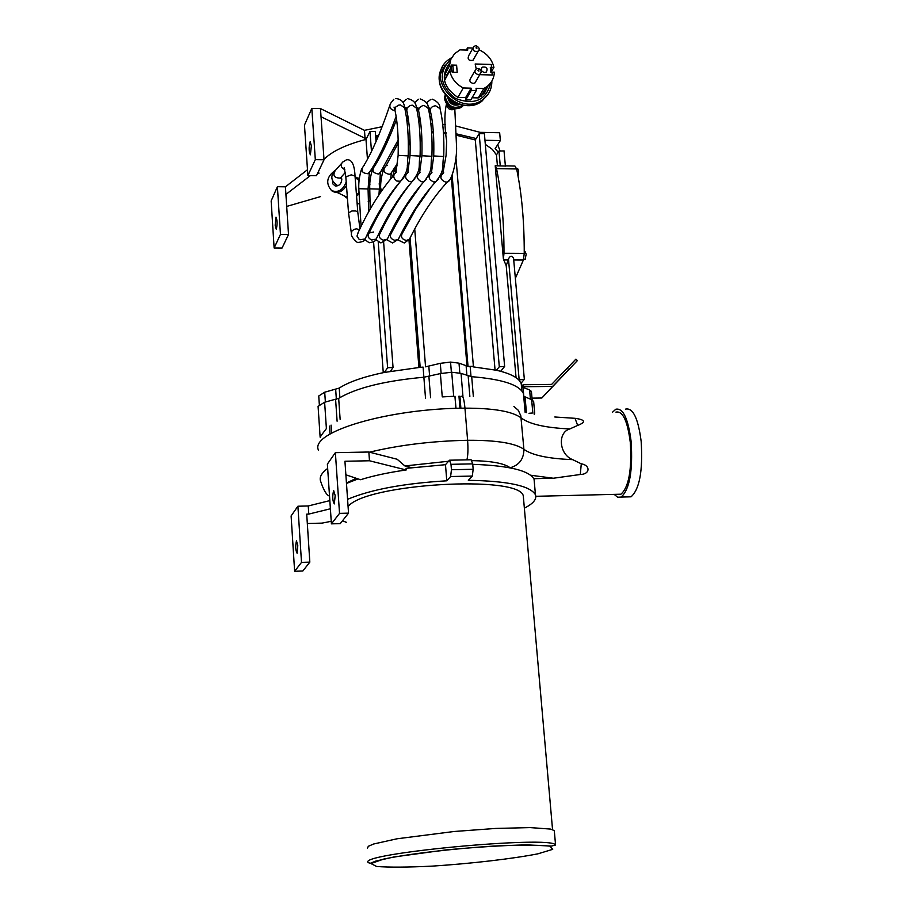 <?xml version="1.0" encoding="UTF-8"?>
<svg xmlns="http://www.w3.org/2000/svg" width="913" height="913" viewBox="0 0 913 913"><rect width="100%" height="100%" fill="white"/><g stroke="black" fill="none" stroke-linecap="round" stroke-linejoin="round"><path stroke-width="1.37" d="M577.404 360.578L575.909 359.151L551.646 384.407L523.126 384.727L523.297 386.735L552.639 386.404L577.404 360.578L541.831 398.011L532.017 398.136M505.368 165.869L514.932 166.029L516.632 168.962C521.734 193.248 524.267 221.38 524.245 253.392L523.377 260.011L515.354 278.328M524.359 508.176C533.306 503.588 537.004 499.114 535.452 494.755C530.305 485.819 507.936 481.003 468.335 480.306L472.318 476.061L473.162 469.271L451.444 469.739L450.623 476.54L446.777 480.809C403.866 483.365 370.804 489.539 347.579 499.331M342.432 520.855L346.62 522.384M345.879 474.817L360.544 479.724C373.269 475.73 388.481 472.478 406.205 469.967L406.08 468.358L445.487 464.694L449.458 460.209L450.999 464.318L472.717 463.872L473.162 469.271M450.999 464.318L451.444 469.739M472.717 463.872L471.119 459.775L449.835 460.198M472.751 464.329C508.998 465.619 529.437 470.583 534.071 479.234L534.596 485.168M614.187 494.367L617.645 497.231L621.16 497.06C629.605 489.471 632.926 470.982 631.145 441.618C628.19 418.531 623.065 407.734 615.784 409.241L612.589 412.162M617.496 494.287L620.954 494.195C628.84 487.097 631.944 469.83 630.29 442.394C627.528 420.802 622.746 410.713 615.933 412.117M627.311 496.912L631.054 496.809C639.591 489.22 642.957 470.766 641.166 441.436C638.187 418.371 633.006 407.597 625.645 409.104M332.446 180.215L332.834 183.901L335.276 185.978C339.202 186.104 341.382 183.855 341.804 179.222L341.291 177.259M359.323 179.336L355.066 176.608M343.745 195.61L347.431 198.429M356.561 196.238L358.763 193.807M368.316 182.897L369.913 184.529M369.799 200.164L368.156 201.75M358.969 203.907L357.257 202.983M359.197 180.614L355.146 177.521M345.981 196.672L347.362 197.459M356.492 195.314L358.763 192.506M331.328 190.429L332.583 191.376C337.958 193.75 342.592 191.81 346.472 185.556M345.525 173.858L344.966 172.911M335.596 170.138C326.694 176.414 325.348 183.228 331.567 190.577C338.107 192.985 342.98 190.132 346.198 182.007M323.989 159.387C331.967 151.296 345.959 144.642 365.987 139.415L367.46 159.216M368.829 177.693L369.251 183.445M318.888 173.618L318.557 171.29M373.577 241.854L383.266 372.664M524.245 251.589L525.089 251.6L526.196 254.213L525.066 259.452M516.541 168.54L517.648 168.551L518.687 171.039L518.059 176.106M564.679 373.874L554.796 384.327L564.679 373.874M523.297 386.735L522.772 387.329L529.597 389.908L531.446 391.757M521.494 386.553L523.126 384.727M541.831 398.011L552.639 386.404M406.205 469.967L369.48 460.768L344.931 461.259L348.538 513.14L340.264 523.606L331.408 523.857L339.533 513.38L348.538 513.14M335.185 495.588L334.306 503.919C332.48 500.758 332.264 496.284 333.644 490.509L335.185 495.588M308.252 505.962L308.777 514.087L306.711 514.145L309.827 562.134L302.819 571.002L294.625 571.276L291.11 515.936L297.9 506.224L308.252 505.962L329.833 500.609M297.798 545.654L297.079 553.221C295.515 550.208 295.31 546.088 296.474 540.85L297.798 545.654M309.827 562.134L301.507 562.397L294.625 571.276M331.408 523.857L327.368 464.101L335.368 452.654L368.852 452.015L397.166 459.25L404.893 465.95L411.535 467.627M369.48 460.768L368.852 452.015M339.533 513.38L335.368 452.654M301.507 562.397L297.9 506.224M484.963 140.271L500.358 140.568L499.662 132.739L480.112 132.339L480.17 133.058M500.358 140.568L495.143 148.648L498.213 152.186L496.455 154.879L497.414 165.744M320.463 196.615L286.705 206.429M277.404 186.709L280.462 234.401L274.128 247.982L271.15 200.94L277.404 186.709L285.427 186.811L307.487 169.715M274.128 247.982L282.071 248.028L288.519 234.458L285.427 186.811M275.178 225.26L276.251 229.209C277.449 224.313 277.369 220.307 275.988 217.168L275.178 225.26M280.462 234.401L288.519 234.458M285.917 194.401L310.352 175.627M307.886 175.581L315.316 159.649L324.024 159.786L316.457 175.707L307.886 175.581L304.474 125.081L311.812 108.385L320.463 108.579L364.47 130.342L382.148 126.713M315.316 159.649L311.812 108.385M311.367 145.84L310.374 154.811C308.777 151.455 308.708 147.096 310.146 141.743L311.367 145.84M324.024 159.786L320.463 108.579M321.034 116.738L365.052 138.308L364.47 130.342M497.699 144.699L499.89 150.462M392.784 125.207L394.427 125.024M430.868 123.586L432.568 123.643M442.725 124.316L445.247 124.556M455.53 125.903L480.112 132.339M365.052 138.308L366.775 137.886L365.987 139.415M375.654 135.957L378.667 135.386M389.383 133.697L391.004 133.481M431.575 131.54L433.321 131.609M443.421 132.259L446.115 132.511M456.317 133.834L476.187 138.525L475.296 139.963L495.051 369.948M431.655 132.773L433.401 132.853M443.501 133.56L446.229 133.834M375.745 137.212L378.096 136.756M388.835 134.987L390.467 134.77M485.317 144.357L492.347 149.367L496.455 154.879M456.409 135.25L475.296 139.963M470.184 366.638L473.391 366.318L468.266 366.421L470.184 366.638L471.017 376.635M458.954 396.162L459.947 408.237M521.061 383.198L524.336 379.317L518.835 379.968L521.061 383.198L521.643 386.153M513.597 258.505L513.562 258.162C511.862 255.355 510.162 255.617 508.484 258.972L506.213 265.74L516.062 377.674M500.689 371.294L504.627 366.455L499.308 366.764L496.398 370.244L500.689 371.294C509.431 373.668 515.48 376.567 518.835 379.968M484.381 133.595L479.177 133.686L476.187 138.525M451.33 177.35L467 366.159M423.096 367.106L419.889 367.38L423.096 367.106L423.883 377.229C384.578 380.835 356.173 387.877 338.677 398.353L324.617 402.245L318.078 406.342L320.109 436.745M406.251 205.026L406.331 205.996M407.552 221.699L407.666 223.114M408.967 239.914L418.907 367.471M390.513 371.271L393.046 367.471L387.614 367.745L384.373 372.436L419.889 367.38M375.311 131.483L369.993 131.529L366.775 137.886M504.033 150.93L498.955 151.044L498.213 152.186M506.213 265.74L503.394 259.041L495.211 165.767L505.38 166.052M503.394 259.041L503.987 253.289C503.999 221.197 501.522 192.985 496.546 168.654L495.211 165.767M523.868 396.151L523.457 393.629C519.508 384.829 502.253 379.192 471.701 376.692L461.054 373.394L451.718 372.219L440.386 373.588L423.872 377.229L425.515 398.205M442.725 396.881L453.681 396.276L451.718 372.219M521.677 386.416L522.772 387.329M473.094 366.866L496.398 370.244M425.561 366.832L440.294 363.328L450.554 362.084L459.011 363.169L468.266 366.421M319.31 404.299L318.751 395.98L324.708 392.202L339.214 388.093C348.834 381.896 363.888 376.67 384.373 372.436M533.66 401.674L531.628 399.666L523.902 396.368M320.189 437.35L321.262 435.341L320.189 437.35M321.262 435.341L326.398 428.574L324.617 402.245M510.299 467.878L510.127 467.764C519.223 465.185 523.822 459.045 523.902 449.31C515.16 443.147 496.398 440.134 467.604 440.271L464.957 408.157C388.436 408.396 309.222 432.146 318.5 450.223M466.897 459.855C467.981 455.724 468.221 449.196 467.604 440.271C432.066 441.036 399.358 445.008 369.491 452.186M510.127 467.764C504.444 463.416 491.753 461.031 472.078 460.609M356.253 478.298L346.449 483.023M448.5 461.259L404.893 465.95M533.82 478.686L553.335 478.241L580.291 474.498L581.284 463.815L572.656 459.638C548.314 458.68 532.062 455.245 523.902 449.31L520.809 415.826L518.322 410.314L513.905 406.445M529.015 413.292L532.827 412.961L531.628 399.666M572.656 459.638C559.19 454.583 557.181 432.5 569.803 428.939L577.667 425.435L575.019 418.314L554.796 416.99M577.667 425.435C586.214 422.114 585.336 419.74 575.019 418.314M553.335 478.241L530.75 475.251M580.291 474.498C590.312 474.304 590.494 465.242 581.284 463.815M445.487 464.694L446.777 480.809M346.472 483.434L358.067 478.903M331.225 521.289L322.141 523.115L307.316 523.514M308.777 514.087L330.38 508.781M367.471 848.245L368.316 846.294L373.657 844L396.984 838.796L454.138 831.492L495.725 828.433L530.076 827.589L550.505 829.072L554.294 830.579L554.396 831.732M348.081 506.567C365.291 483.57 520.935 474.6 523.309 496.136L523.548 498.84M341.804 176.426L340.321 178.069C334.169 178.058 332.48 175.536 335.242 170.537L341.462 163.553M344.817 169.67C341.051 167.741 340.264 165.264 342.455 162.217L346.404 159.843C351.608 158.896 354.484 164.306 355.031 176.061L357.77 212.033L355.876 210.983L351.973 210.949L348.526 212.855L345.822 176.894L351.277 174.84L355.031 176.072M357.782 212.25L359.95 228.718M446.514 104.413L447.016 106.673L449.048 108.921L451.946 109.822L454.617 109.115M447.393 105.474L451.889 109.069L453.259 108.875M478.823 50.443L480.489 50.489C487.679 54.312 492.164 59.961 493.922 67.414L491.582 67.345L491.32 64.446L475.171 63.99L476.209 68.909M471.268 90.421L476.266 90.547L470.777 99.962L465.813 99.848L471.268 90.421L471.074 88.173L463.256 87.968C455.998 84.122 451.49 78.45 449.744 70.94L452.106 70.997L452.209 72.195L457.219 72.332L456.603 65.177L451.593 65.04L451.695 66.227L449.333 66.17L450.805 59.379L454.617 53.684L459.958 49.873L467.753 50.112L467.547 47.875L472.535 48.024L472.592 48.674M488.227 85.56L484.495 93.069L478.298 97.908L483.856 88.493L476.061 88.299L476.266 90.547M483.856 88.493L486.618 86.838C491.491 83.197 494.07 78.301 494.355 72.15L491.981 72.138L492.233 75.003M479.736 74.661L492.267 75.003L492.016 72.093M472.854 48.206L468.78 55.499C467.262 59.345 468.677 60.943 473.025 60.281L474.018 58.535M474.851 70.963L470.8 78.05C469.031 80.629 469.807 82.432 473.151 83.46L474.965 82.912L476.004 81.12M453.898 101.868L452.209 100.852M458.303 103.877L453.031 103.009L450.132 99.654L457.47 103.568M450.566 100.259L449.983 100.247M465.813 99.848L465.619 97.6L457.87 97.417C443.147 87.306 440.42 75.847 449.687 63.054M478.298 97.908L472.055 97.759M457.87 97.417L463.256 87.968M449.744 70.94L445.042 79.499L444.642 74.763L449.333 66.17M467.547 47.875L466.338 50.067M493.922 67.414L491.605 71.374M451.695 66.227L452.928 66.318L451.387 66.809L446.993 74.832L444.642 74.763M452.928 66.318L453.327 71.088L452.106 71.054M447.073 75.79L446.993 74.832M457.185 72.332L456.58 65.234L451.604 65.097M491.582 67.345L490.315 67.368L490.738 72.104L491.981 72.138M491.559 67.402L491.297 64.492L475.182 64.036M484.586 72.538L486.389 71.99C487.999 68.167 486.606 66.546 482.224 67.151C480.478 69.708 481.265 71.511 484.586 72.538M490.315 67.368L491.274 67.733L491.628 72.138L491.274 67.733M471.074 88.173L465.619 97.6M567.19 368.156L568.696 369.594M450.623 476.54L472.318 476.061M454.994 396.231L455.986 408.351M459.901 396.185L460.894 408.225M508.484 258.972L519.143 379.625M479.177 133.686L499.308 366.764M452.163 175.444L468.027 366.375M405.144 174.668L405.235 175.764M407.381 203.302L407.449 204.215M408.659 219.748L408.762 221.094M410.108 238.327L420.151 367.026M369.993 131.529L371.477 151.387M372.664 167.341L372.755 168.563M378.244 242.082L387.614 367.745M498.955 151.044L500.256 165.858M496.546 168.654L516.632 168.962M503.987 253.289L524.245 253.392M503.805 259.931L508.221 259.943M513.722 259.965L523.377 260.011M468.175 376.053L469.853 396.379M471.701 376.692L473.345 396.527M461.054 373.394L462.937 396.265M440.386 373.588L442.257 396.904M428.905 376.441L430.582 397.737M338.677 398.353L340.138 419.432M335.607 399.529L337.102 421.224M440.294 363.328L441.105 373.417M450.554 362.084L451.376 372.23M428.825 366.204L429.624 376.259M339.214 388.093L339.876 397.6M335.676 389.463L336.361 399.323M324.708 392.202L325.37 402.062M529.597 389.908L530.43 399.221M523.035 387.432L523.628 394.176M466.121 365.885L466.931 375.585M459.011 363.169L459.81 373.006M329.479 426.143L329.97 433.39M331.042 425.161L331.579 433.139L331.031 425.161M534.128 413.098L534.242 414.399M569.803 428.939C545.518 427.832 529.289 424.146 521.129 417.892C512.387 411.386 493.659 408.145 464.957 408.157C464.146 399.666 463.039 395.706 461.67 396.276L461.305 396.276M327.664 468.449C321.616 472.866 319.242 477.077 320.566 481.105C323.693 490.418 326.671 495.394 329.525 496.033M525.078 397.246L526.436 412.63M537.94 853.815C512.672 858.779 471.701 863.55 432.568 866.106C407.837 867.327 389.189 867.453 376.635 866.471L370.94 863.561L383.608 859.11C408.191 853.929 452.563 848.668 494.435 846.031C520.319 844.856 538.807 844.89 549.911 846.146L552.719 849.341L537.94 853.815M555.561 845.027C552.65 835.041 354.21 853.803 368.464 862.717L370.301 863.287L375.802 861.085L393.971 856.965L444.985 850.026C475.684 847.127 502.972 845.415 526.847 844.879L551.418 846.077L555.561 845.027L554.294 830.579M340.366 178.012L340.948 178.286M366.17 236.752L365.154 238.932C365.109 240.838 362.529 242.036 357.394 242.516C352.852 238.658 350.866 235.657 351.437 233.488L351.813 231.16L354.073 229.346L356.561 228.843L359.46 229.734M446.411 104.276C444.311 113.874 444.391 126.211 446.651 141.287L446.08 155.415L443.045 172.603L443.707 172.751C439.381 176.666 440.1 179.804 445.841 182.166L447.416 181.938L450.063 179.462M410.439 237.197L409.378 239.332L406.365 240.45C401.754 239.252 400.43 236.821 402.405 233.157L416.191 208.415L431.176 186.96M403.112 229.871L403.786 230.43M397.132 165.732L394.781 168.894L395.66 172.568M428.973 111.329L430.48 111.454M440.066 108.681L435.581 105.748C431.758 106.342 430.023 108.111 430.377 111.044C433.116 122.776 434.234 137.749 433.721 155.952L443.729 156.511C441.572 166.543 445.864 169.065 435.741 181.767L433.641 181.972C428.311 179.325 427.752 176.198 431.975 172.58M432.442 99.197C437.704 101.663 440.203 104.653 439.94 108.179L439.94 108.168C443.079 121.178 444.346 137.292 443.729 156.511L443.729 156.431M438.411 179.21L435.741 181.767C422.285 196.535 409.823 215.685 398.365 239.24L394.85 240.347C390.559 238.921 389.394 236.513 391.335 233.1L405.692 207.023L421.361 184.631M399.415 237.095L398.365 239.24L392.601 242.995L386.872 239.799M392.019 229.688L392.761 230.247M383.837 168.574C381.383 175.981 380.333 182.783 380.698 188.98L382.627 189.482M387.352 165.39L385.959 165.835C382.433 170.172 383.528 172.991 389.258 174.303L390.593 173.881L392.852 170.651M417.173 111.032L418.702 111.192M428.323 108.442L424.168 105.474L422.651 105.611L419.101 107.837L418.599 110.758C421.292 122.513 422.388 137.509 421.897 155.758L431.917 156.317C429.783 166.36 434.074 168.848 424.031 181.596L421.407 181.721C416.499 178.857 416.1 175.753 420.22 172.42M431.929 156.226L431.917 156.306C432.522 137.076 431.278 120.938 428.197 107.928M426.713 179.005L424.031 181.596C410.827 196.375 398.593 215.559 387.317 239.138L383.289 240.199C379.363 238.59 378.336 236.205 380.242 233.043C389.691 213.414 400.111 196.512 411.489 182.349M388.367 236.981L387.317 239.138L380.881 242.915L375.825 239.674M380.892 229.528L381.691 230.076M372.812 168.448C370.427 175.844 369.411 182.646 369.765 188.843L379.009 189.082M396.596 119.398C389.041 139.244 381.817 154.674 374.923 165.687C371.408 170.343 372.675 173.128 378.712 174.052L381.874 170.423M405.326 110.735L406.901 110.941M416.533 108.202L412.356 105.2L410.371 105.452L407.187 107.711L406.787 110.462C409.435 122.251 410.519 137.281 410.028 155.552L420.083 156.112C417.949 166.166 422.24 168.62 412.299 181.425L409.138 181.413C404.676 178.377 404.436 175.319 408.431 172.249M420.083 156.02L420.083 156.112C420.665 136.847 419.444 120.71 416.408 107.677M414.97 178.788L412.299 181.425C399.335 196.227 387.317 215.422 376.247 239.035L371.717 240.005C368.133 238.247 367.266 235.908 369.114 232.986L373.679 232.005M377.286 236.866L376.259 239.035C376.088 240.792 373.714 242.036 369.149 242.755L364.755 239.537M369.731 229.357L370.598 229.905M361.765 168.323C359.448 175.627 358.467 182.429 358.809 188.706L368.065 188.945M364.413 165.276L363.853 165.527C360.384 170.514 361.81 173.253 368.133 173.755L370.861 170.195M393.811 99.3L390.41 103.603C388.927 107.346 390.467 109.708 395.055 110.678M404.721 107.962L400.51 104.927L398.604 105.155L395.523 107.186L394.941 110.176C397.543 121.988 398.604 137.041 398.136 155.358L408.202 155.906C406.091 165.983 410.382 168.38 400.522 181.253L396.847 181.059C392.83 177.887 392.75 174.897 396.596 172.089M408.202 155.815L408.202 155.906C408.773 136.63 407.575 120.47 404.596 107.437M403.204 178.583L400.522 181.253C387.808 196.067 376.019 215.297 365.154 238.932L360.11 239.765L358.98 239.138L356.994 236.09L357.999 233.112M473.025 60.281L478.115 51.254C480.112 49.256 479.371 47.385 475.901 45.65L473.836 46.437C472.306 50.318 473.733 51.915 478.115 51.254L479.074 49.736M476.529 47.168L475.981 47.887L476.906 48.321L476.529 47.168M478.538 69.947L477.99 70.666L478.914 71.1L478.538 69.947M474.965 82.912L480.078 74.056C481.984 71.214 481.254 69.331 477.898 68.407L475.878 69.16C474.098 71.75 474.886 73.565 478.252 74.604L480.078 74.056L481.083 72.504M458.874 104.082C453.818 105.029 450.406 103.043 448.66 98.148M484.929 89.714L481.425 95.991M445.167 65.017L440.534 73.873M482.737 99.779L483.628 98.969M442.474 67.208C428.357 87.979 462.069 116.99 481.904 101.183L488.387 93.777M451.638 57.667L448.317 59.87C424.1 77.457 459.376 117.903 482.909 99.506C488.946 94.975 491.913 88.869 491.81 81.177M450.851 59.265C438.023 72.253 439.518 85.263 455.347 98.33C474.418 105.6 486.252 100.373 490.852 82.638M451.741 70.986L451.387 66.809M460.072 104.459C453.772 106.422 449.675 104.185 447.758 97.737M445.818 95.226L445.59 98.056C448.899 107.243 454.628 109.583 462.788 105.098M445.304 94.61C445.43 105.954 450.999 109.982 462.024 106.695L463.656 105.246M445.247 94.541L444.494 98.992C447.438 108.054 453.168 110.815 461.693 107.278C451.296 110.793 445.624 107.118 444.677 96.219M631.054 496.809L621.16 497.06M359.391 178.651L357.816 177.875M358.957 203.793L357.074 202.903M347.351 197.334L337.114 192.46M331.567 190.577L332.583 191.376M523.548 259.452L525.329 259.452M499.685 150.531L499.525 148.671M454.925 396.231L455.907 408.351M513.562 258.162L524.336 379.317M484.369 133.458L504.627 366.455M455.918 157.367L473.391 366.318M412.162 196.375L412.208 197.003M413.372 211.816L413.463 212.912M414.73 229.003L425.549 366.752M375.3 131.346L376.065 141.481M377.389 159.147L377.548 161.259M379.226 183.593L379.956 193.339M382.456 226.481L382.581 228.284M383.654 242.447L393.046 367.471M504.022 150.805L505.391 166.143M531.4 391.266L532.176 399.894M521.232 383.654L521.871 390.89M331.088 425.127L331.636 433.104M533.614 401.138L534.698 413.304M523.457 393.629L525.112 412.265M620.954 494.195L535.828 496.307M534.071 479.234L535.452 494.755M523.309 496.136L552.548 829.62M345.342 172.489L341.006 177.305M333.747 172.249C330.209 177.076 331.579 181.584 337.878 185.784M345.799 176.677L344.19 167.661M348.526 212.855L351.345 233.077M454.822 109.138L456.614 148.066C456.728 160.893 451.809 181.527 447.416 181.938C433.709 196.683 421.03 215.822 409.378 239.332L404.299 242.995L397.885 239.925M439.826 176.814L440.968 175.581M404.014 229.996L403.74 228.684M401.617 213.847L401.503 212.615M400.773 196.877L400.761 196.055M394.119 227.588L393.868 226.15M392.111 210.698L392.019 209.408M391.551 193.408L391.551 192.609M392.579 176.62L394.827 168.7M407.301 165.618L409.56 161.966M420.197 141.983L421.874 138.399M430.263 118.758L431.404 115.871M408.362 145.669L410.12 142.029M418.884 121.908L420.128 118.747M426.348 102.827L430.936 99.334M429.43 108.054L430.251 110.519M433.721 156.043L431.484 172.352M429.236 175.479L427.969 176.86M393.046 229.688L392.75 228.284M390.673 213.174L390.559 211.839M389.885 195.873L389.874 194.948M383.129 227.2L382.878 225.659M381.166 209.933L381.075 208.541M380.653 192.323L380.698 189.059M390.604 178.982L391.266 173.949L390.593 173.881L397.475 163.427M408.328 142.896L410.051 139.187M418.519 119.021L419.683 115.997M385.959 165.835L398.239 143.044M407.095 122.353L408.385 119.055M414.628 102.633L418.576 99.243M417.652 107.734L418.474 110.233M420.163 98.924C425.846 101.023 428.528 104.025 428.197 107.939M421.886 155.838L419.706 172.192M417.469 175.364L416.066 176.939M382.045 229.38L381.737 227.873M379.705 212.478L379.591 211.04M378.963 194.834L380.322 173.755L379.625 173.71L398.182 140.043M372.127 226.801L371.865 225.146M370.187 209.134L369.765 188.923M406.73 119.306L407.928 116.145M402.884 102.427L406.205 99.232M405.851 107.414L406.662 109.937M407.837 98.718C413.212 99.894 416.077 102.884 416.419 107.7M410.028 155.644L407.883 172.021M405.68 175.262L404.117 177.031M400.624 181.219C389.121 195.599 378.621 212.855 369.114 232.986M371.009 229.06L370.689 227.44M368.715 211.759L368.065 189.025L369.343 173.573L368.635 173.527C377.902 160.163 387.066 141.093 396.139 116.316M361.08 226.378L358.809 188.786M363.853 165.527C372.025 152.209 380.63 132.294 389.668 105.817M394.017 107.083L394.815 109.64M395.512 98.558C400.933 98.855 403.957 101.822 404.607 107.449M398.136 155.438L396.025 171.861M393.845 175.148C380.584 190.577 368.612 209.842 357.953 232.929M439.929 73.645C434.109 94.735 464.763 114.89 481.904 101.183L482.909 99.506C488.934 94.929 491.913 88.801 491.845 81.12M486.618 86.838L481.048 96.276M481.219 68.909L482.224 67.151"/></g></svg>
